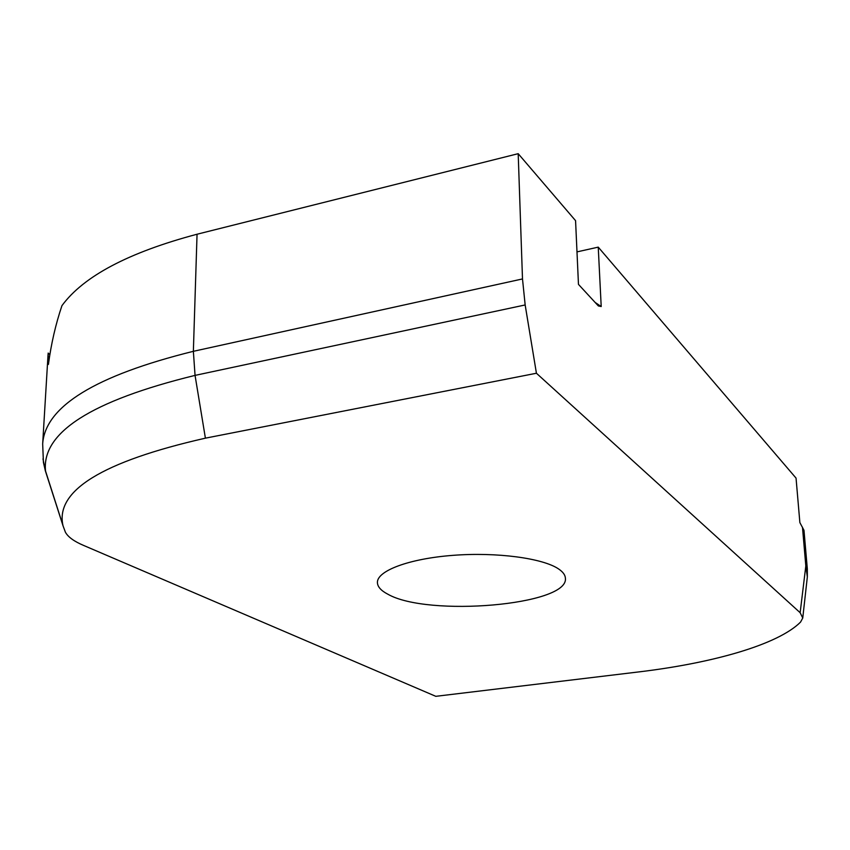 <?xml version="1.0" encoding="UTF-8"?>
<svg xmlns="http://www.w3.org/2000/svg" width="850" height="850" viewBox="0 0 850 850"><rect width="100%" height="100%" fill="white"/><g stroke="black" fill="none" stroke-linecap="round" stroke-linejoin="round"><path stroke-width="1.27" d="M387.834 594.203C427.741 617.185 568.947 605.264 565.399 578.266C565.261 575.046 563.019 571.954 558.662 569.001C542.969 558.184 496.623 551.937 452.837 555.358C408.988 558.694 376.986 570.817 377.411 582.526C377.538 586.766 381.013 590.654 387.834 594.203M576.991 251.887L598.241 247.137L601.205 306.531L598.357 305.936L578.468 284.378L575.567 220.66L518.192 153.68L197.051 234.228C128.584 252.429 83.544 276.239 61.944 305.66C55.664 324.254 51.159 343.846 48.418 364.427L48.153 353.079L49.874 354.609M48.078 354.131L42.67 443.891C45.178 406.449 95.412 375.594 193.364 351.316L522.495 278.938L525.162 304.959L536.424 373.246L205.403 438.164C102.266 461.582 54.814 490.801 63.038 525.842L65.418 532.238C68.064 537.041 74.194 541.461 83.789 545.509L435.795 696.32L638.265 671.978C712.852 663.096 777.899 644.704 800.551 622.094L802.751 618.014L807.341 576.895L807.319 568.841L803.983 530.294L799.871 522.601L796.046 478.104L598.241 247.137M522.495 278.938L518.192 153.68M802.751 618.014L800.148 612.701L536.424 373.246M800.148 612.701L805.821 565.951L802.474 527.212M525.162 304.959L195.054 375.392C91.301 400.775 41.459 432.65 45.539 471.038L62.868 525.141M807.341 576.895L805.821 565.951L807.319 568.841M42.989 458.841L45.263 470.539M595.128 302.441L601.205 306.531M205.403 438.164L195.054 375.392L193.364 351.316L197.051 234.228M63.038 525.842L45.337 470.783L43.424 462.389L42.67 443.891"/></g></svg>
